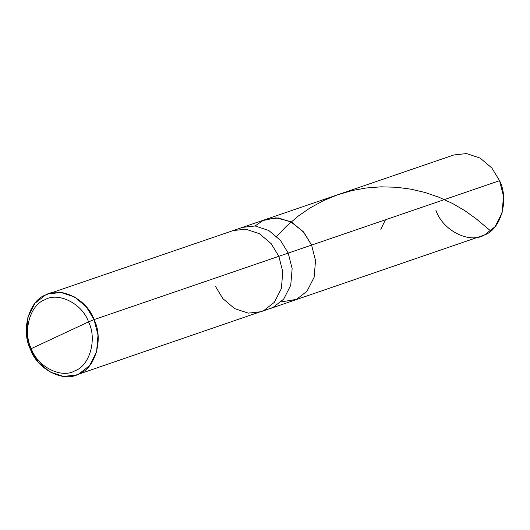 <?xml version="1.0" encoding="UTF-8"?>
<svg xmlns="http://www.w3.org/2000/svg" width="530" height="530" viewBox="0 0 530 530"><rect width="100%" height="100%" fill="white"/><g stroke="black" fill="none" stroke-linecap="round" stroke-linejoin="round"><path stroke-width="0.79" d="M311.6 245.085L315.529 260.641L314.118 277.316L307.062 291.136L296.522 299.37L281.099 301.915L296.522 299.37L307.062 291.136L314.118 277.316L315.529 260.641L311.6 245.085L303.856 232.365L292.156 222.468L278.541 217.963L265.881 219.354L278.541 217.963L292.156 222.468L303.856 232.365L311.6 245.085L499.571 180.684L311.6 245.085L303.206 231.61L290.447 221.547L275.931 217.803L263.046 220.5L255.076 225.972L263.046 220.5L275.931 217.803L290.447 221.547L303.206 231.61L311.6 245.085L288.214 253.095L280.463 240.381L268.77 230.484L255.149 225.979L242.488 227.37L255.149 225.979L268.77 230.484L280.463 240.381L288.214 253.095L278.86 256.301L271.108 243.588L259.409 233.69L245.794 229.185L233.134 230.577L245.794 229.185L259.409 233.69L271.108 243.588L278.86 256.301L94.068 319.61L86.324 306.89L74.624 296.992L61.01 292.487L48.349 293.885L45.507 295.024L34.973 303.259L27.911 317.079L26.5 333.754L30.429 349.316C20.723 330.468 29.017 300.609 45.507 295.024C60.506 285.915 87.211 299.43 94.068 319.61L88.55 321.895C97.281 338.856 89.815 365.726 74.975 370.755C61.48 378.95 37.444 366.786 31.27 348.627L88.55 321.895C82.375 303.736 58.34 291.573 44.845 299.768C29.998 304.796 22.538 331.667 31.27 348.627L30.429 349.316L38.173 362.03L49.873 371.927L63.487 376.433L76.148 375.041L78.99 373.895L89.524 365.66L96.586 351.841L97.997 335.165L94.068 319.61L311.6 245.085L315.529 260.641L314.118 277.316L307.062 291.136L296.522 299.37L293.686 300.517L296.522 299.37L307.062 291.136L314.118 277.316L315.529 260.641L311.6 245.085M48.349 293.885L453.852 154.959L466.513 153.567L480.127 158.072L491.827 167.97L499.571 180.684L503.5 196.246L502.089 212.921L495.027 226.741L484.493 234.975L270.293 308.526L273.129 307.38L283.669 299.145L290.731 285.332L292.143 268.657L288.214 253.095L292.143 268.657L290.731 285.332L283.669 299.145L273.129 307.38L260.939 311.733L263.774 310.587L274.315 302.352L281.37 288.539L282.781 271.857L278.86 256.301L282.781 271.857L281.37 288.539L274.315 302.352L263.774 310.587L76.148 375.041M435.932 210.39C442.788 230.57 469.494 244.085 484.493 234.975C500.983 229.391 509.277 199.532 499.571 180.684M31.27 348.627C22.538 331.667 29.998 304.796 44.845 299.768C58.34 291.573 82.375 303.736 88.55 321.895L31.27 348.627C37.444 366.786 61.48 378.95 74.975 370.755C89.815 365.726 97.281 338.856 88.55 321.895L94.068 319.61C103.774 338.451 95.48 368.31 78.99 373.895C63.991 383.005 37.285 369.49 30.429 349.316L31.27 348.627M215.213 286.008L222.964 298.721L234.657 308.619L248.278 313.124L260.939 311.733M490.76 231.007L475.821 218.526L464.777 210.622L452.6 203.513L438.953 197.253L425.073 192.496L410.81 189.15L396.572 187.269L380.957 186.832L365.985 188.011L351.92 190.595L337.279 194.901L323.194 200.757L309.904 208.045L298.297 216.048L286.472 226.151L276.713 236.4M385.456 219.784L380.805 229.278"/></g></svg>
